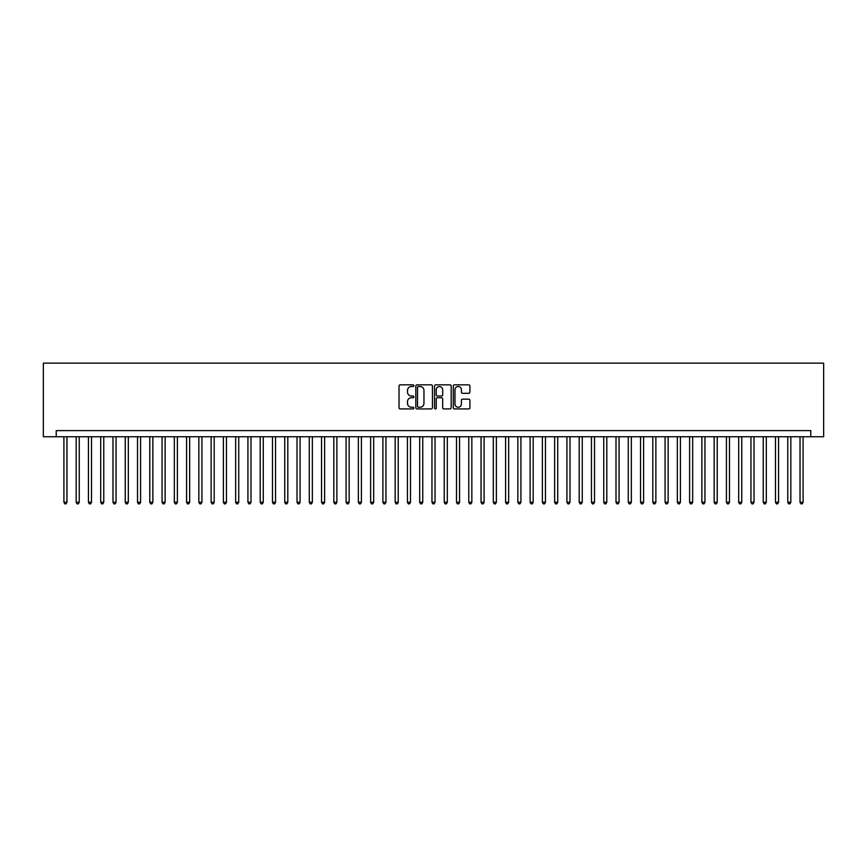 <?xml version="1.0" encoding="UTF-8"?>
<svg xmlns="http://www.w3.org/2000/svg" width="867" height="867" viewBox="0 0 867 867"><rect width="100%" height="100%" fill="white"/><g stroke="black" fill="none" stroke-linecap="round" stroke-linejoin="round"><path stroke-width="1.3" d="M413.873 385.674A0.845 0.845 0 0 0 413.028 384.84L400.229 384.84A1.203 1.203 0 0 0 399.026 386.043L399.026 407.718A1.203 1.203 0 0 0 400.229 408.921L413.028 408.921A0.845 0.845 0 0 0 413.873 408.075A0.845 0.845 0 0 0 413.028 407.23L411.37 407.23A3.858 3.858 0 0 1 407.523 403.383L407.523 401.573A3.858 3.858 0 0 1 411.37 397.725L413.028 397.725A0.845 0.845 0 0 0 413.873 396.88A0.845 0.845 0 0 0 413.028 396.035L411.37 396.035A3.858 3.858 0 0 1 407.523 392.177L407.523 390.378A3.858 3.858 0 0 1 411.37 386.519L413.028 386.519A0.845 0.845 0 0 0 413.873 385.674M468.7 393.325A1.203 1.203 0 0 0 469.903 392.122L469.903 386.043A1.203 1.203 0 0 0 468.7 384.84L454.481 384.84A1.203 1.203 0 0 0 453.278 386.043L453.278 407.718A1.203 1.203 0 0 0 454.481 408.921L468.7 408.921A1.203 1.203 0 0 0 469.903 407.718L469.903 400.37A1.203 1.203 0 0 0 468.7 399.167L462.61 399.167A1.203 1.203 0 0 0 461.407 400.37L461.407 404.011A3.219 3.219 0 0 1 458.188 407.23A3.219 3.219 0 0 1 454.969 404.011L454.969 389.738A3.219 3.219 0 0 1 458.188 386.519A3.219 3.219 0 0 1 461.407 389.738L461.407 392.122A1.203 1.203 0 0 0 462.61 393.325L468.7 393.325M810.764 436.751L823.65 436.751L823.65 363.143L43.35 363.143L43.35 436.751L810.764 436.751L810.764 430.617L56.236 430.617L56.236 436.751M432.449 386.043A1.203 1.203 0 0 0 431.246 384.84L417.027 384.84A1.203 1.203 0 0 0 415.824 386.043L415.824 407.718A1.203 1.203 0 0 0 417.027 408.921L431.246 408.921A1.203 1.203 0 0 0 432.449 407.718L432.449 386.043M435.754 384.84L449.973 384.84A1.203 1.203 0 0 1 451.176 386.043L451.176 407.718A1.203 1.203 0 0 1 449.973 408.921L443.882 408.921A1.203 1.203 0 0 1 442.679 407.718L442.679 398.928A1.203 1.203 0 0 0 441.476 397.725L437.445 397.725A1.203 1.203 0 0 0 436.242 398.928L436.242 408.075A0.845 0.845 0 0 1 435.397 408.921A0.845 0.845 0 0 1 434.551 408.075L434.551 386.043A1.203 1.203 0 0 1 435.754 384.84M418.36 386.519A0.845 0.845 0 0 0 417.515 387.365L417.515 406.395A0.845 0.845 0 0 0 418.36 407.23L420.105 407.23A3.858 3.858 0 0 0 423.952 403.383L423.952 390.378A3.858 3.858 0 0 0 420.105 386.519L418.36 386.519M442.679 389.803A3.219 3.219 0 0 0 439.461 386.584A3.219 3.219 0 0 0 436.242 389.803L436.242 394.832A1.203 1.203 0 0 0 437.445 396.035L441.476 396.035A1.203 1.203 0 0 0 442.679 394.832L442.679 389.803M63.898 436.751L63.898 502.264L66.965 502.264L66.965 436.751M66.965 502.264L66.044 503.857L64.819 503.857L63.898 502.264M76.166 436.751L76.166 502.264L79.233 502.264L79.233 436.751M79.233 502.264L78.312 503.857L77.087 503.857L76.166 502.264M88.434 436.751L88.434 502.264L91.501 502.264L91.501 436.751M91.501 502.264L90.58 503.857L89.355 503.857L88.434 502.264M100.702 436.751L100.702 502.264L103.769 502.264L103.769 436.751M103.769 502.264L102.859 503.857L101.623 503.857L100.702 502.264M112.981 436.751L112.981 502.264L116.048 502.264L116.048 436.751M116.048 502.264L115.127 503.857L113.891 503.857L112.981 502.264M125.249 436.751L125.249 502.264L128.316 502.264L128.316 436.751M128.316 502.264L127.395 503.857L126.17 503.857L125.249 502.264M137.517 436.751L137.517 502.264L140.584 502.264L140.584 436.751M140.584 502.264L139.663 503.857L138.438 503.857L137.517 502.264M149.785 436.751L149.785 502.264L152.852 502.264L152.852 436.751M152.852 502.264L151.931 503.857L150.706 503.857L149.785 502.264M162.053 436.751L162.053 502.264L165.12 502.264L165.12 436.751M165.12 502.264L164.199 503.857L162.974 503.857L162.053 502.264M174.321 436.751L174.321 502.264L177.388 502.264L177.388 436.751M177.388 502.264L176.467 503.857L175.242 503.857L174.321 502.264M186.589 436.751L186.589 502.264L189.656 502.264L189.656 436.751M189.656 502.264L188.735 503.857L187.51 503.857L186.589 502.264M198.857 436.751L198.857 502.264L201.924 502.264L201.924 436.751M201.924 502.264L201.003 503.857L199.778 503.857L198.857 502.264M211.125 436.751L211.125 502.264L214.192 502.264L214.192 436.751M214.192 502.264L213.271 503.857L212.047 503.857L211.125 502.264M223.393 436.751L223.393 502.264L226.46 502.264L226.46 436.751M226.46 502.264L225.539 503.857L224.315 503.857L223.393 502.264M235.661 436.751L235.661 502.264L238.728 502.264L238.728 436.751M238.728 502.264L237.807 503.857L236.583 503.857L235.661 502.264M247.929 436.751L247.929 502.264L250.996 502.264L250.996 436.751M250.996 502.264L250.075 503.857L248.851 503.857L247.929 502.264M260.198 436.751L260.198 502.264L263.265 502.264L263.265 436.751M263.265 502.264L262.354 503.857L261.119 503.857L260.198 502.264M272.476 436.751L272.476 502.264L275.543 502.264L275.543 436.751M275.543 502.264L274.622 503.857L273.387 503.857L272.476 502.264M284.744 436.751L284.744 502.264L287.811 502.264L287.811 436.751M287.811 502.264L286.89 503.857L285.655 503.857L284.744 502.264M297.013 436.751L297.013 502.264L300.08 502.264L300.08 436.751M300.08 502.264L299.158 503.857L297.934 503.857L297.013 502.264M309.281 436.751L309.281 502.264L312.348 502.264L312.348 436.751M312.348 502.264L311.426 503.857L310.202 503.857L309.281 502.264M321.549 436.751L321.549 502.264L324.616 502.264L324.616 436.751M324.616 502.264L323.694 503.857L322.47 503.857L321.549 502.264M333.817 436.751L333.817 502.264L336.884 502.264L336.884 436.751M336.884 502.264L335.962 503.857L334.738 503.857L333.817 502.264M346.085 436.751L346.085 502.264L349.152 502.264L349.152 436.751M349.152 502.264L348.231 503.857L347.006 503.857L346.085 502.264M358.353 436.751L358.353 502.264L361.42 502.264L361.42 436.751M361.42 502.264L360.499 503.857L359.274 503.857L358.353 502.264M370.621 436.751L370.621 502.264L373.688 502.264L373.688 436.751M373.688 502.264L372.767 503.857L371.542 503.857L370.621 502.264M382.889 436.751L382.889 502.264L385.956 502.264L385.956 436.751M385.956 502.264L385.035 503.857L383.81 503.857L382.889 502.264M395.157 436.751L395.157 502.264L398.224 502.264L398.224 436.751M398.224 502.264L397.303 503.857L396.078 503.857L395.157 502.264M407.425 436.751L407.425 502.264L410.492 502.264L410.492 436.751M410.492 502.264L409.571 503.857L408.346 503.857L407.425 502.264M419.693 436.751L419.693 502.264L422.76 502.264L422.76 436.751M422.76 502.264L421.85 503.857L420.614 503.857L419.693 502.264M431.961 436.751L431.961 502.264L435.039 502.264L435.039 436.751M435.039 502.264L434.118 503.857L432.882 503.857L431.961 502.264M444.24 436.751L444.24 502.264L447.307 502.264L447.307 436.751M447.307 502.264L446.386 503.857L445.15 503.857L444.24 502.264M456.508 436.751L456.508 502.264L459.575 502.264L459.575 436.751M459.575 502.264L458.654 503.857L457.429 503.857L456.508 502.264M468.776 436.751L468.776 502.264L471.843 502.264L471.843 436.751M471.843 502.264L470.922 503.857L469.697 503.857L468.776 502.264M481.044 436.751L481.044 502.264L484.111 502.264L484.111 436.751M484.111 502.264L483.19 503.857L481.965 503.857L481.044 502.264M493.312 436.751L493.312 502.264L496.379 502.264L496.379 436.751M496.379 502.264L495.458 503.857L494.233 503.857L493.312 502.264M505.58 436.751L505.58 502.264L508.647 502.264L508.647 436.751M508.647 502.264L507.726 503.857L506.501 503.857L505.58 502.264M517.848 436.751L517.848 502.264L520.915 502.264L520.915 436.751M520.915 502.264L519.994 503.857L518.769 503.857L517.848 502.264M530.116 436.751L530.116 502.264L533.183 502.264L533.183 436.751M533.183 502.264L532.262 503.857L531.038 503.857L530.116 502.264M542.384 436.751L542.384 502.264L545.451 502.264L545.451 436.751M545.451 502.264L544.53 503.857L543.306 503.857L542.384 502.264M554.652 436.751L554.652 502.264L557.719 502.264L557.719 436.751M557.719 502.264L556.798 503.857L555.574 503.857L554.652 502.264M566.92 436.751L566.92 502.264L569.987 502.264L569.987 436.751M569.987 502.264L569.066 503.857L567.842 503.857L566.92 502.264M579.189 436.751L579.189 502.264L582.256 502.264L582.256 436.751M582.256 502.264L581.345 503.857L580.11 503.857L579.189 502.264M591.457 436.751L591.457 502.264L594.524 502.264L594.524 436.751M594.524 502.264L593.613 503.857L592.378 503.857L591.457 502.264M603.735 436.751L603.735 502.264L606.802 502.264L606.802 436.751M606.802 502.264L605.881 503.857L604.646 503.857L603.735 502.264M616.003 436.751L616.003 502.264L619.071 502.264L619.071 436.751M619.071 502.264L618.149 503.857L616.925 503.857L616.003 502.264M628.272 436.751L628.272 502.264L631.339 502.264L631.339 436.751M631.339 502.264L630.417 503.857L629.193 503.857L628.272 502.264M640.54 436.751L640.54 502.264L643.607 502.264L643.607 436.751M643.607 502.264L642.685 503.857L641.461 503.857L640.54 502.264M652.808 436.751L652.808 502.264L655.875 502.264L655.875 436.751M655.875 502.264L654.953 503.857L653.729 503.857L652.808 502.264M665.076 436.751L665.076 502.264L668.143 502.264L668.143 436.751M668.143 502.264L667.222 503.857L665.997 503.857L665.076 502.264M677.344 436.751L677.344 502.264L680.411 502.264L680.411 436.751M680.411 502.264L679.49 503.857L678.265 503.857L677.344 502.264M689.612 436.751L689.612 502.264L692.679 502.264L692.679 436.751M692.679 502.264L691.758 503.857L690.533 503.857L689.612 502.264M701.88 436.751L701.88 502.264L704.947 502.264L704.947 436.751M704.947 502.264L704.026 503.857L702.801 503.857L701.88 502.264M714.148 436.751L714.148 502.264L717.215 502.264L717.215 436.751M717.215 502.264L716.294 503.857L715.069 503.857L714.148 502.264M726.416 436.751L726.416 502.264L729.483 502.264L729.483 436.751M729.483 502.264L728.562 503.857L727.337 503.857L726.416 502.264M738.684 436.751L738.684 502.264L741.751 502.264L741.751 436.751M741.751 502.264L740.83 503.857L739.605 503.857L738.684 502.264M750.952 436.751L750.952 502.264L754.019 502.264L754.019 436.751M754.019 502.264L753.109 503.857L751.873 503.857L750.952 502.264M763.231 436.751L763.231 502.264L766.298 502.264L766.298 436.751M766.298 502.264L765.377 503.857L764.141 503.857L763.231 502.264M775.499 436.751L775.499 502.264L778.566 502.264L778.566 436.751M778.566 502.264L777.645 503.857L776.42 503.857L775.499 502.264M787.767 436.751L787.767 502.264L790.834 502.264L790.834 436.751M790.834 502.264L789.913 503.857L788.688 503.857L787.767 502.264M800.035 436.751L800.035 502.264L803.102 502.264L803.102 436.751M803.102 502.264L802.181 503.857L800.956 503.857L800.035 502.264"/></g></svg>

